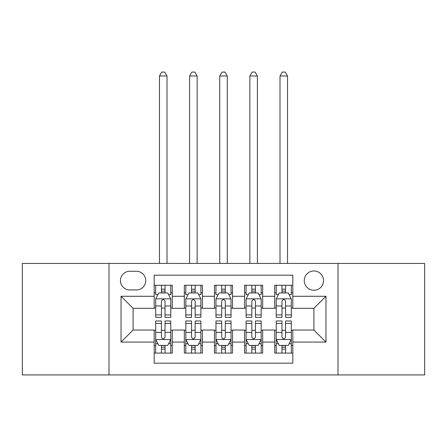 <?xml version="1.0" encoding="UTF-8"?>
<svg xmlns="http://www.w3.org/2000/svg" width="447" height="447" viewBox="0 0 447 447"><rect width="100%" height="100%" fill="white"/><g stroke="black" fill="none" stroke-linecap="round" stroke-linejoin="round"><path stroke-width="0.67" d="M313.906 270.96A9.644 9.644 0 0 0 304.262 280.604A9.644 9.644 0 0 0 313.906 290.248A9.644 9.644 0 0 0 323.55 280.604A9.644 9.644 0 0 0 313.906 270.96M338.01 374.927L424.65 374.927L424.65 263.428L338.01 263.428L338.01 374.927L108.99 374.927L108.99 263.428L22.35 263.428L22.35 374.927L108.99 374.927M292.807 285.275L274.732 285.275L274.732 296.277L262.674 296.277L262.674 308.329L274.732 308.329L274.732 296.277M262.674 296.277L262.674 285.275L244.593 285.275L244.593 296.277L232.541 296.277L232.541 308.329L244.593 308.329L244.593 296.277M232.541 296.277L232.541 285.275L214.459 285.275L214.459 296.277L202.407 296.277L202.407 308.329L214.459 308.329L214.459 296.277M202.407 296.277L202.407 285.275L184.326 285.275L184.326 308.329L172.268 308.329L172.268 285.275L154.193 285.275M154.193 353.08L172.268 353.08L172.268 330.026L184.326 330.026L184.326 353.08L202.407 353.08L202.407 330.026L214.459 330.026L214.459 342.078L202.407 342.078M214.459 342.078L214.459 353.08L232.541 353.08L232.541 330.026L244.593 330.026L244.593 342.078L232.541 342.078M244.593 342.078L244.593 353.08L262.674 353.08L262.674 330.026L274.732 330.026L274.732 342.078L262.674 342.078M129.781 289.947L136.408 289.947A9.342 9.342 0 0 0 145.75 280.604A9.342 9.342 0 0 0 136.408 271.262L129.781 271.262A9.342 9.342 0 0 0 120.439 280.604A9.342 9.342 0 0 0 129.781 289.947M338.01 263.428L108.99 263.428M292.807 296.277L292.807 275.179L154.193 275.179L154.193 308.329L133.094 308.329L133.094 330.026L154.193 330.026L154.193 363.176L292.807 363.176L292.807 330.026L313.906 330.026L313.906 308.329L292.807 308.329L292.807 296.277L325.958 296.277L325.958 342.078L292.807 342.078M154.193 342.078L121.042 342.078L121.042 296.277L154.193 296.277M274.732 342.078L274.732 353.08L292.807 353.08M154.193 292.807L155.696 292.807M161.423 292.807L165.038 292.807M170.765 292.807L172.268 292.807M154.193 308.028L155.696 308.028M161.423 308.028L165.038 308.028M170.765 308.028L172.268 308.028M154.193 330.327L155.696 330.327M161.423 330.327L165.038 330.327M170.765 330.327L172.268 330.327M154.193 345.548L155.696 345.548M161.423 345.548L165.038 345.548M170.765 345.548L172.268 345.548M184.326 308.028L185.829 308.028M191.556 308.028L195.171 308.028M200.899 308.028L202.407 308.028M184.326 292.807L185.829 292.807M191.556 292.807L195.171 292.807M200.899 292.807L202.407 292.807M184.326 330.327L185.829 330.327M191.556 330.327L195.171 330.327M200.899 330.327L202.407 330.327M184.326 345.548L185.829 345.548M191.556 345.548L195.171 345.548M200.899 345.548L202.407 345.548M214.459 330.327L215.968 330.327M221.69 330.327L225.31 330.327M231.032 330.327L232.541 330.327M214.459 345.548L215.968 345.548M221.69 345.548L225.31 345.548M231.032 345.548L232.541 345.548M214.459 292.807L215.968 292.807M221.69 292.807L225.31 292.807M231.032 292.807L232.541 292.807M214.459 308.028L215.968 308.028M221.69 308.028L225.31 308.028M231.032 308.028L232.541 308.028M244.593 330.327L246.101 330.327M251.829 330.327L255.444 330.327M261.171 330.327L262.674 330.327M244.593 345.548L246.101 345.548M251.829 345.548L255.444 345.548M261.171 345.548L262.674 345.548M244.593 292.807L246.101 292.807M251.829 292.807L255.444 292.807M261.171 292.807L262.674 292.807M244.593 308.028L246.101 308.028M251.829 308.028L255.444 308.028M261.171 308.028L262.674 308.028M274.732 330.327L276.235 330.327M281.962 330.327L285.577 330.327M291.304 330.327L292.807 330.327M274.732 345.548L276.235 345.548M281.962 345.548L285.577 345.548M291.304 345.548L292.807 345.548M274.732 292.807L276.235 292.807M281.962 292.807L285.577 292.807M291.304 292.807L292.807 292.807M274.732 308.028L276.235 308.028M281.962 308.028L285.577 308.028M291.304 308.028L292.807 308.028M133.094 308.329L121.042 296.277M133.094 330.026L121.042 342.078M325.958 296.277L313.906 308.329M325.958 342.078L313.906 330.026M165.038 285.275L165.038 292.958L165.038 289.192L161.423 289.192M170.765 314.911L165.038 314.911L165.038 317.37L170.765 317.37L170.765 298.987L167.748 292.958L158.707 292.958L155.696 298.987L155.696 317.37L161.423 317.37L161.423 314.911L155.696 314.911M157.88 294.618L155.696 294.618L155.696 285.275M155.696 294.679L155.696 289.192M170.765 294.679L170.765 289.192M168.58 294.618L170.765 294.618L170.765 285.275M161.423 292.958L161.423 285.275M165.038 314.911L165.038 301.25C163.837 298.926 162.63 298.926 161.423 301.25L161.423 311.414M155.696 305.971L161.423 305.971L161.423 314.911M166.999 263.428L166.999 75.99L159.462 75.99L159.462 263.428M159.462 75.99L161.725 72.073L164.736 72.073L166.999 75.99M161.423 349.163L165.038 349.163M155.696 323.444L161.423 323.444L161.423 320.985L155.696 320.985L155.696 339.368L158.707 345.397L167.748 345.397L170.765 339.368L170.765 320.985L165.038 320.985L165.038 323.444L170.765 323.444M170.765 339.368L170.765 353.08M155.696 339.368L155.696 353.08M165.038 345.397L165.038 353.08M161.423 353.08L161.423 345.397M161.423 323.444L161.423 337.111C162.624 339.429 163.831 339.429 165.038 337.111L165.038 323.444M195.171 285.275L195.171 292.958L195.171 289.192L191.556 289.192M200.899 314.911L195.171 314.911L195.171 317.37L200.899 317.37L200.899 298.987L197.887 292.958L188.846 292.958L185.829 298.987L185.829 317.37L191.556 317.37L191.556 314.911L185.829 314.911M188.014 294.618L185.829 294.618L185.829 285.275M185.829 294.679L185.829 289.192M200.899 294.679L200.899 289.192M198.714 294.618L200.899 294.618L200.899 285.275M191.556 292.958L191.556 285.275M195.171 314.911L195.171 301.25C193.97 298.926 192.763 298.926 191.556 301.25L191.556 311.414M185.829 305.971L191.556 305.971L191.556 314.911M197.133 263.428L197.133 75.99L189.601 75.99L189.601 263.428M189.601 75.99L191.858 72.073L194.87 72.073L197.133 75.99M225.31 285.275L225.31 292.958L225.31 289.192L221.69 289.192M231.032 314.911L225.31 314.911L225.31 317.37L231.032 317.37L231.032 298.987L228.02 292.958L218.98 292.958L215.968 298.987L215.968 317.37L221.69 317.37L221.69 314.911L215.968 314.911M218.153 294.618L215.968 294.618L215.968 285.275M215.968 294.679L215.968 289.192M231.032 294.679L231.032 289.192M228.847 294.618L231.032 294.618L231.032 285.275M221.69 292.958L221.69 285.275M225.31 314.911L225.31 301.25C224.103 298.926 222.897 298.926 221.69 301.25L221.69 311.414M215.968 305.971L221.69 305.971L221.69 314.911M227.266 263.428L227.266 75.99L219.734 75.99L219.734 263.428M219.734 75.99L221.991 72.073L225.009 72.073L227.266 75.99M255.444 285.275L255.444 292.958L255.444 289.192L251.829 289.192M261.171 314.911L255.444 314.911L255.444 317.37L261.171 317.37L261.171 298.987L258.154 292.958L249.113 292.958L246.101 298.987L246.101 317.37L251.829 317.37L251.829 314.911L246.101 314.911M248.286 294.618L246.101 294.618L246.101 285.275M246.101 294.679L246.101 289.192M261.171 294.679L261.171 289.192M258.986 294.618L261.171 294.618L261.171 285.275M251.829 292.958L251.829 285.275M255.444 314.911L255.444 301.25C254.237 298.926 253.036 298.926 251.829 301.25L251.829 311.414M246.101 305.971L251.829 305.971L251.829 314.911M257.399 263.428L257.399 75.99L249.867 75.99L249.867 263.428M249.867 75.99L252.13 72.073L255.142 72.073L257.399 75.99M285.577 285.275L285.577 292.958L285.577 289.192L281.962 289.192M291.304 314.911L285.577 314.911L285.577 317.37L291.304 317.37L291.304 298.987L288.293 292.958L279.252 292.958L276.235 298.987L276.235 317.37L281.962 317.37L281.962 314.911L276.235 314.911M278.42 294.618L276.235 294.618L276.235 285.275M276.235 294.679L276.235 289.192M291.304 294.679L291.304 289.192M289.12 294.618L291.304 294.618L291.304 285.275M281.962 292.958L281.962 285.275M285.577 314.911L285.577 301.25C284.376 298.926 283.169 298.926 281.962 301.25L281.962 311.414M276.235 305.971L281.962 305.971L281.962 314.911M287.538 263.428L287.538 75.99L280.001 75.99L280.001 263.428M280.001 75.99L282.264 72.073L285.275 72.073L287.538 75.99M191.556 349.163L195.171 349.163M185.829 323.444L191.556 323.444L191.556 320.985L185.829 320.985L185.829 339.368L188.846 345.397L197.887 345.397L200.899 339.368L200.899 320.985L195.171 320.985L195.171 323.444L200.899 323.444M200.899 339.368L200.899 353.08M185.829 339.368L185.829 353.08M195.171 345.397L195.171 353.08M191.556 353.08L191.556 345.397M191.556 323.444L191.556 337.111C192.763 339.429 193.964 339.429 195.171 337.111L195.171 323.444M221.69 349.163L225.31 349.163M215.968 323.444L221.69 323.444L221.69 320.985L215.968 320.985L215.968 339.368L218.98 345.397L228.02 345.397L231.032 339.368L231.032 320.985L225.31 320.985L225.31 323.444L231.032 323.444M231.032 339.368L231.032 353.08M215.968 339.368L215.968 353.08M225.31 345.397L225.31 353.08M221.69 353.08L221.69 345.397M221.69 323.444L221.69 337.111C222.897 339.429 224.103 339.429 225.31 337.111L225.31 323.444M251.829 349.163L255.444 349.163M246.101 323.444L251.829 323.444L251.829 320.985L246.101 320.985L246.101 339.368L249.113 345.397L258.154 345.397L261.171 339.368L261.171 320.985L255.444 320.985L255.444 323.444L261.171 323.444M261.171 339.368L261.171 353.08M246.101 339.368L246.101 353.08M255.444 345.397L255.444 353.08M251.829 353.08L251.829 345.397M251.829 323.444L251.829 337.111C253.03 339.429 254.237 339.429 255.444 337.111L255.444 323.444M281.962 349.163L285.577 349.163M276.235 323.444L281.962 323.444L281.962 320.985L276.235 320.985L276.235 339.368L279.252 345.397L288.293 345.397L291.304 339.368L291.304 320.985L285.577 320.985L285.577 323.444L291.304 323.444M291.304 339.368L291.304 353.08M276.235 339.368L276.235 353.08M285.577 345.397L285.577 353.08M281.962 353.08L281.962 345.397M281.962 323.444L281.962 337.111C283.163 339.429 284.37 339.429 285.577 337.111L285.577 323.444M184.326 342.078L172.268 342.078M184.326 296.277L172.268 296.277M170.687 298.836L155.774 298.836M170.765 305.971L165.038 305.971M165.038 291.114L161.423 291.114M155.774 339.519L170.687 339.519M170.765 343.737L168.58 343.737M157.88 343.737L155.696 343.737M165.038 332.384L170.765 332.384M155.696 332.384L161.423 332.384M161.423 347.246L165.038 347.246M200.826 298.836L185.907 298.836M200.899 305.971L195.171 305.971M195.171 291.114L191.556 291.114M230.959 298.836L216.041 298.836M231.032 305.971L225.31 305.971M225.31 291.114L221.69 291.114M261.093 298.836L246.174 298.836M261.171 305.971L255.444 305.971M255.444 291.114L251.829 291.114M291.226 298.836L276.313 298.836M291.304 305.971L285.577 305.971M285.577 291.114L281.962 291.114M185.907 339.519L200.826 339.519M200.899 343.737L198.714 343.737M188.014 343.737L185.829 343.737M195.171 332.384L200.899 332.384M185.829 332.384L191.556 332.384M191.556 347.246L195.171 347.246M216.041 339.519L230.959 339.519M231.032 343.737L228.847 343.737M218.153 343.737L215.968 343.737M225.31 332.384L231.032 332.384M215.968 332.384L221.69 332.384M221.69 347.246L225.31 347.246M246.174 339.519L261.093 339.519M261.171 343.737L258.986 343.737M248.286 343.737L246.101 343.737M255.444 332.384L261.171 332.384M246.101 332.384L251.829 332.384M251.829 347.246L255.444 347.246M276.313 339.519L291.226 339.519M291.304 343.737L289.12 343.737M278.42 343.737L276.235 343.737M285.577 332.384L291.304 332.384M276.235 332.384L281.962 332.384M281.962 347.246L285.577 347.246"/></g></svg>
